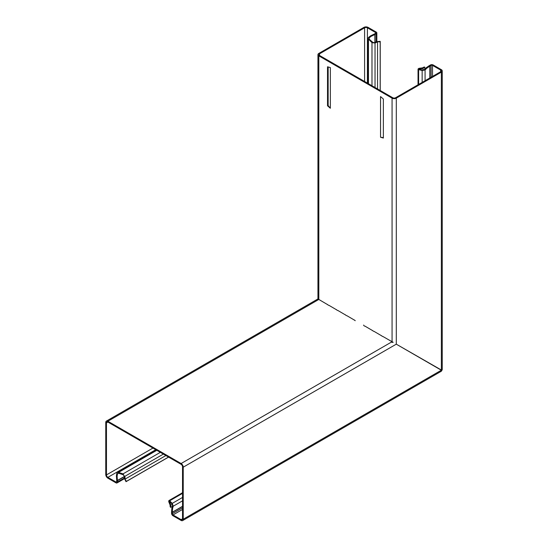 <?xml version="1.0" encoding="UTF-8"?>
<svg xmlns="http://www.w3.org/2000/svg" width="548" height="548" viewBox="0 0 548 548"><rect width="100%" height="100%" fill="white"/><g stroke="black" fill="none" stroke-linecap="round" stroke-linejoin="round"><path stroke-width="0.82" d="M425.084 80.714L425.084 69.973L422.145 70.534L424.262 69.665L425.954 67.918L426.714 68.288L425.084 69.973L424.316 69.603M418.624 84.447L418.624 69.589L418.042 69.014L418.891 68.349L422.481 67.863L423.748 67.212M422.145 82.412L422.145 70.534L418.624 69.589L419.46 68.822L418.891 68.349M419.268 69.171L423.049 68.329L424.741 67.048L423.755 67.151M372.722 330.547A2.089 1.206 0 0 0 373.277 331.115A2.089 1.206 0 0 0 374.257 331.43M327.649 304.524A2.089 1.206 0 0 0 328.204 305.092A2.089 1.206 0 0 0 329.184 305.407M336.664 309.73A2.089 1.206 0 0 0 337.219 310.298A2.089 1.206 0 0 0 338.198 310.613M345.678 314.936A2.089 1.206 0 0 0 346.233 315.497A2.089 1.206 0 0 0 347.213 315.819M363.653 325.053A2.089 1.206 0 0 0 364.262 325.909A2.089 1.206 0 0 0 365.242 326.224M381.764 335.808L381.764 335.766A2.089 1.206 0 0 0 382.292 336.321A2.089 1.206 0 0 0 383.271 336.636M172.517 505.729L173.223 506.208L172.579 508.462L171.88 507.989L172.545 505.646L172.243 503.386L173.223 506.208L182.525 500.838M170.161 506.434L170.524 507.373L170.784 505.27L169.627 501.571L168.722 501.653L168.866 500.591L169.661 500.804L182.525 493.378M354.693 320.142A2.089 1.206 0 0 0 355.248 320.703M320.142 300.188L318.806 299.455A2.987 1.726 60 0 0 318.162 299.201L318.785 299.468L318.162 299.201M124.266 476.726L117.416 480.685L117.416 482.048A1.993 1.151 -120 0 1 117.005 482.959A1.993 1.151 -120 0 1 116.005 482.863L107.874 478.164A2.987 1.726 -120 0 1 105.757 474.506L105.757 422.46A2.987 1.726 -120 0 1 106.381 421.09A2.987 1.726 -120 0 1 107.874 421.241L181.114 463.526L392.046 341.747A2.987 1.726 60 0 1 392.69 342.226L393.163 342.37L392.806 342.027A2.987 1.726 180 0 1 392.067 341.712L392.067 98.154A2.987 1.726 -0 0 0 396.293 98.154L441.366 72.13A2.987 1.726 -0 0 0 442.243 70.904A2.987 1.726 -0 0 0 441.366 69.685L433.228 64.993A1.993 1.151 -0 0 0 430.413 64.993L429.235 65.671A2.987 1.726 -0 0 0 429.057 65.787L425.954 67.918M390.779 340.972L392.067 341.712M107.874 422.049A1.993 1.151 -120 0 0 106.874 421.953A1.993 1.151 -120 0 0 106.463 422.864L107.874 422.049L181.114 464.341A1.993 1.151 -120 0 1 182.525 466.78L182.525 518.826A1.993 1.151 -120 0 1 182.114 519.737A1.993 1.151 -120 0 1 181.114 519.641L172.983 514.942L182.525 509.435M172.353 504.365L170.784 505.27L170.092 505.009L170.113 506.468M170.524 507.373L172.353 506.325M126.019 481.678L126.485 481.336L124.458 478.52L126.019 481.678L168.585 457.101M126.485 481.336L168.524 457.066M168.722 501.653L170.092 505.009M165.886 455.546L125.15 479.062L124.862 476.328L163.373 454.093M124.163 475.787L123.026 473.883L123.026 474.691L124.163 475.787L124.458 478.52M169.627 501.571L169.661 500.804L172.243 503.386L182.525 497.447M172.243 504.194L169.661 501.619M160.331 452.34L123.026 473.883L118.56 472.39L156.81 450.305M123.026 474.691L118.56 473.205L118.56 472.39L117.361 472.41L156.228 449.97M118.642 473.232L117.436 473.931L117.108 476.37L116.409 476.034L116.731 473.595L117.436 473.931L118.56 473.205M116.731 473.595L117.361 472.41M171.88 507.989L171.579 511.743A2.987 1.726 -120 0 0 171.572 511.948L171.572 513.318A1.993 1.151 -120 0 0 172.983 515.757L181.114 520.449A2.987 1.726 -120 0 0 182.614 520.6A2.987 1.726 -120 0 0 183.231 519.23L441.332 370.222L441.722 370.585A2.987 1.726 -120 0 1 441.188 371.311L182.614 520.6M172.579 508.462L172.284 512.216A1.993 1.151 -120 0 0 172.278 512.359L182.525 506.441M116.409 476.034L116.703 480.13L117.409 480.466L117.108 476.37M429.557 363.338L428.933 363.064M442.243 70.904L442.243 369.489A2.987 1.726 0 0 1 441.873 370.311L396.122 344.076L441.332 370.222M183.231 519.23L183.231 467.184A2.987 1.726 -120 0 0 181.114 463.526M117.416 480.685A2.987 1.726 -120 0 0 117.409 480.466L124.245 476.52M106.463 422.864L106.463 474.911A1.993 1.151 -120 0 0 107.874 477.349L116.005 482.048A0.993 0.575 -120 0 0 116.505 482.096A0.993 0.575 -120 0 0 116.71 481.644L116.71 480.274A1.993 1.151 -120 0 0 116.703 480.13M172.983 514.942A0.993 0.575 -120 0 1 172.278 513.723L172.278 512.359M440.626 369.811L441.044 369.962M380.237 90.509L380.237 41.353L380.175 41.929L376.723 41.586L380.237 41.353M380.175 90.475L380.175 41.929M424.748 69.158L424.741 67.048M422.481 67.863L423.049 68.329L423.049 70.144M375.031 87.502L375.031 43.025L374.209 42.696L376.723 41.586M374.209 42.696L372.688 42.258L371.989 42.669L375.031 43.025L377.538 41.915L377.538 88.954M368.468 83.714L368.468 39.545L369.167 39.134L372.688 42.258M367.879 83.371L367.879 38.497L371.989 42.669L371.989 85.741M419.33 69.185L422.851 70.13M369.167 39.134L369.236 37.798L368.592 37.36L367.879 38.497M392.067 342.445L392.649 342.192M368.592 37.36L370.544 35.86L371.181 36.298L369.236 37.798L369.236 39.196M370.544 35.86L374.243 34.065A1.993 1.151 -0 0 0 374.366 33.997L375.551 33.318A0.993 0.575 -0 0 0 375.846 32.907A0.993 0.575 -0 0 0 375.551 32.503L367.413 27.804A1.993 1.151 -0 0 0 364.598 27.804L319.525 53.827A1.993 1.151 -0 0 0 318.943 54.642A1.993 1.151 -0 0 0 319.525 55.458L392.772 97.743A1.993 1.151 -0 0 0 395.588 97.743L440.661 71.72A1.993 1.151 -0 0 0 441.243 70.904A1.993 1.151 -0 0 0 440.661 70.096L432.53 65.397A0.993 0.575 -0 0 0 431.118 65.397L429.933 66.082A1.993 1.151 -0 0 0 429.817 66.157L426.714 68.288M371.181 36.298L374.88 34.51A2.987 1.726 -0 0 0 375.072 34.408L376.257 33.723A1.993 1.151 -0 0 0 376.839 32.907A1.993 1.151 -0 0 0 376.257 32.099L368.119 27.4A2.987 1.726 -0 0 0 363.893 27.4L318.82 53.423A2.987 1.726 -0 0 0 317.943 54.642A2.987 1.726 -0 0 0 318.82 55.862L392.067 98.154M380.545 137.24L380.545 96.578L383.36 99.024L383.36 138.055L380.545 137.24L383.36 137.644M327.526 105.819L330.341 108.257L330.341 67.596L327.526 66.788L327.526 105.819L328.156 105.559L328.156 66.966M328.156 105.559L330.341 108.257M318.82 299.468L318.82 299.427A2.987 1.726 180 0 1 318.278 299.002L318.82 299.407L318.82 55.862M320.018 300.16L327.766 304.722M329.033 305.387L336.78 309.921M338.048 310.586L345.795 315.127M347.062 315.792L354.809 320.333M365.091 326.204L372.839 330.745M374.106 331.41L381.853 335.945M383.12 336.609L390.868 341.062M428.968 363.002L429.516 363.399M441.366 370.16L440.661 369.749L441.366 370.16L441.366 72.13M441.003 370.037L440.661 369.749M419.46 69.219L419.46 68.822M169.414 501.913L169.764 501.715M107.874 421.241L318.806 299.455M182.525 506.304L172.284 512.216L171.579 511.743M183.231 467.184L396.259 344.192M172.278 513.723L182.525 507.804M181.114 519.641L182.525 518.826M117.416 482.048L124.403 478.014M106.463 474.911L152.947 448.072M116.005 482.048L116.71 481.644M107.874 477.349L155.762 449.703M374.243 34.065L374.88 34.51L374.88 42.402M429.817 77.98L429.817 66.157L429.057 65.787M375.072 34.408L375.072 42.319M319.525 55.458L319.525 53.827M376.257 41.792L376.257 33.723M364.598 81.481L364.598 27.804M367.413 83.104L367.413 27.804M375.551 33.318L375.551 32.503M396.293 344.137L396.293 98.154M429.933 77.912L429.933 66.082M431.118 77.227L431.118 65.397M432.53 76.419L432.53 65.397M440.661 71.72L440.661 70.096M182.525 492.707L168.866 500.591M106.381 421.09L318.1 298.852M117.005 482.959L124.471 478.651M418.042 69.014L418.042 84.782M317.943 299.119L317.943 54.642M376.839 41.532L376.839 32.907"/></g></svg>
